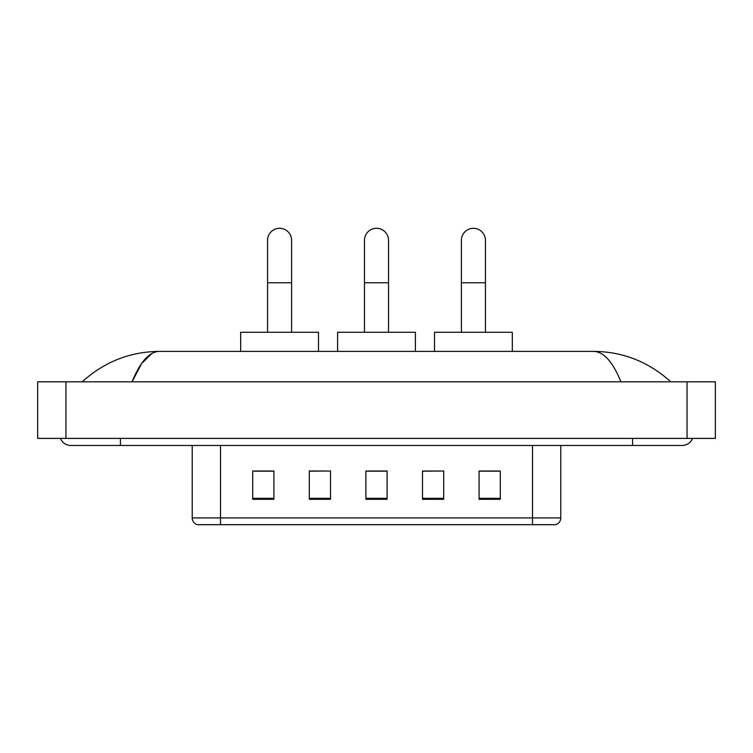 <?xml version="1.0" encoding="UTF-8"?>
<svg xmlns="http://www.w3.org/2000/svg" width="753" height="753" viewBox="0 0 753 753"><rect width="100%" height="100%" fill="white"/><g stroke="black" fill="none" stroke-linecap="round" stroke-linejoin="round"><path stroke-width="1.13" d="M532.484 524.7L532.484 517.913L560.778 517.913C560.58 521.302 558.886 523.561 555.686 524.7L197.314 524.7A7.078 7.078 0 0 1 192.222 517.913L192.222 445.475M500.293 499.305L500.293 471.011L479.077 471.011L479.077 499.305L500.293 499.305M443.705 499.305L443.705 471.011L422.48 471.011L422.48 499.305L443.705 499.305M273.923 499.305L273.923 471.011L252.707 471.011L252.707 499.305L273.923 499.305M330.52 499.305L330.52 471.011L309.295 471.011L309.295 499.305L330.52 499.305M387.108 499.305L387.108 471.011L365.892 471.011L365.892 499.305L387.108 499.305M519.758 524.7L233.242 524.7M479.077 471.152L498.881 471.152M330.52 471.011L309.295 471.152L330.52 471.011M254.119 471.152L273.923 471.152M443.705 471.011L422.48 471.152L443.705 471.011M387.108 471.152L365.892 471.152M60.409 438.397A11.323 11.323 0 0 0 70.895 445.475A11.323 11.323 0 0 1 60.409 438.397A11.323 11.323 0 0 0 70.895 445.475L682.105 445.475A11.323 11.323 0 0 0 692.591 438.397A11.323 11.323 0 0 1 682.105 445.475A11.323 11.323 0 0 0 692.591 438.397A11.323 11.323 0 0 1 682.105 445.475M620.924 381.809C612.81 361.826 603.69 351.689 593.58 351.387L159.42 351.387C149.31 351.689 140.19 361.826 132.076 381.809L141.602 363.52L152.078 353.383M65.944 381.809L715.35 381.809L715.35 438.397L37.65 438.397L37.65 381.809L65.944 381.809L65.944 438.397M593.58 351.387C622.778 351.613 648.521 361.751 670.782 381.809L668.372 379.625M84.628 379.625L82.218 381.809C104.375 361.798 130.109 351.66 159.42 351.387M267.56 332.289L267.56 240.32A12.029 12.029 0 0 1 279.589 228.3A12.029 12.029 0 0 1 291.609 240.32A12.029 12.029 0 0 0 279.589 228.3M291.609 332.289L291.609 240.32M318.491 351.387L318.491 332.289L240.678 332.289L240.678 351.387M364.471 332.289L364.471 240.32A12.029 12.029 0 0 1 376.5 228.3A12.029 12.029 0 0 1 388.529 240.32A12.029 12.029 0 0 0 376.5 228.3M388.529 332.289L388.529 240.32M415.411 351.387L415.411 332.289L337.589 332.289L337.589 351.387M461.391 332.289L461.391 240.32A12.029 12.029 0 0 1 473.411 228.3A12.029 12.029 0 0 1 485.44 240.32A12.029 12.029 0 0 0 473.411 228.3M485.44 332.289L485.44 240.32M512.322 351.387L512.322 332.289L434.509 332.289L434.509 351.387M192.222 517.913L220.516 517.913L220.516 524.7M220.516 445.475L220.516 517.913L532.484 517.913L532.484 445.475M387.108 498.326L365.892 498.326M330.52 498.326L309.295 498.326M273.923 498.326L252.707 498.326M443.705 498.326L422.48 498.326M500.293 498.326L479.077 498.326M632.586 438.397L632.586 445.475M120.414 438.397L120.414 445.475M687.056 381.809L687.056 438.397M267.56 282.77L291.609 282.77M364.471 282.77L388.529 282.77M461.391 282.77L485.44 282.77M560.778 517.913L560.778 445.475"/></g></svg>
